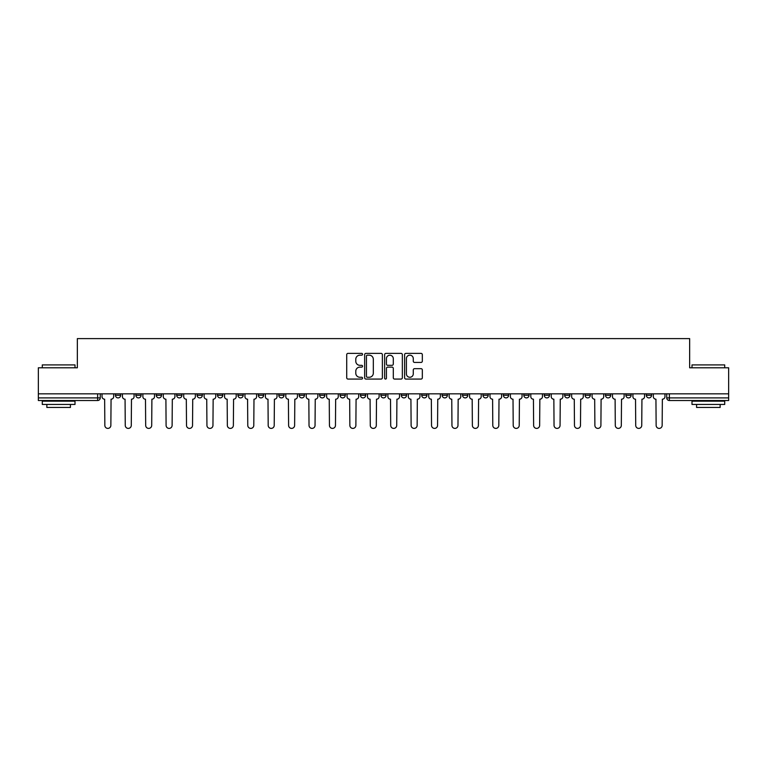 <?xml version="1.0" encoding="UTF-8"?>
<svg xmlns="http://www.w3.org/2000/svg" width="767" height="767" viewBox="0 0 767 767"><rect width="100%" height="100%" fill="white"/><g stroke="black" fill="none" stroke-linecap="round" stroke-linejoin="round"><path stroke-width="1.15" d="M362.561 354.277A0.901 0.901 0 0 0 361.66 353.376L348.007 353.376A1.285 1.285 0 0 0 346.722 354.661L346.722 377.786A1.285 1.285 0 0 0 348.007 379.071L361.66 379.071A0.901 0.901 0 0 0 362.561 378.169A0.901 0.901 0 0 0 361.66 377.268L359.896 377.268A4.113 4.113 0 0 1 355.783 373.165L355.783 371.238A4.113 4.113 0 0 1 359.896 367.125L361.66 367.125A0.901 0.901 0 0 0 362.561 366.223A0.901 0.901 0 0 0 361.66 365.322L359.896 365.322A4.113 4.113 0 0 1 355.783 361.209L355.783 359.282A4.113 4.113 0 0 1 359.896 355.179L361.66 355.179A0.901 0.901 0 0 0 362.561 354.277M646.322 393.835L646.322 395.283L651.557 395.283A2.617 2.617 0 0 1 648.94 397.9A2.617 2.617 0 0 1 646.322 395.283L646.322 393.835M523.813 393.835L523.813 395.283L529.048 395.283A2.617 2.617 0 0 1 526.43 397.9A2.617 2.617 0 0 1 523.813 395.283L523.813 393.835M503.392 393.835L503.392 395.283L508.626 395.283A2.617 2.617 0 0 1 506.009 397.9A2.617 2.617 0 0 1 503.392 395.283L503.392 393.835M482.97 393.835L482.97 395.283L488.215 395.283A2.617 2.617 0 0 1 485.588 397.9A2.617 2.617 0 0 1 482.97 395.283L482.97 393.835M442.137 393.835L442.137 395.283L447.372 395.283A2.617 2.617 0 0 1 444.755 397.9A2.617 2.617 0 0 1 442.137 395.283L442.137 393.835M401.304 395.283L401.304 393.835L401.304 395.283A2.617 2.617 0 0 0 403.921 397.9A2.617 2.617 0 0 1 401.304 395.283L406.539 395.283A2.617 2.617 0 0 1 403.921 397.9A2.617 2.617 0 0 0 406.539 395.283L406.539 393.835L406.539 395.283M380.883 395.283L380.883 393.835L380.883 395.283A2.617 2.617 0 0 0 383.5 397.9A2.617 2.617 0 0 1 380.883 395.283L386.117 395.283A2.617 2.617 0 0 1 383.5 397.9M360.461 395.283L360.461 393.835L360.461 395.283A2.617 2.617 0 0 0 363.079 397.9A2.617 2.617 0 0 1 360.461 395.283L365.696 395.283A2.617 2.617 0 0 1 363.079 397.9A2.617 2.617 0 0 0 365.696 395.283L365.696 393.835L365.696 395.283M340.049 393.835L340.049 395.283L345.284 395.283A2.617 2.617 0 0 1 342.667 397.9A2.617 2.617 0 0 1 340.049 395.283L340.049 393.835M319.628 393.835L319.628 395.283L324.863 395.283A2.617 2.617 0 0 1 322.245 397.9A2.617 2.617 0 0 1 319.628 395.283L319.628 393.835M299.207 393.835L299.207 395.283L304.441 395.283A2.617 2.617 0 0 1 301.824 397.9A2.617 2.617 0 0 1 299.207 395.283L299.207 393.835M278.785 395.283L278.785 393.835L278.785 395.283A2.617 2.617 0 0 0 281.412 397.9A2.617 2.617 0 0 1 278.785 395.283L284.03 395.283A2.617 2.617 0 0 1 281.412 397.9M237.952 395.283L237.952 393.835L237.952 395.283A2.617 2.617 0 0 0 240.57 397.9A2.617 2.617 0 0 1 237.952 395.283L243.187 395.283A2.617 2.617 0 0 1 240.57 397.9A2.617 2.617 0 0 0 243.187 395.283L243.187 393.835L243.187 395.283M217.531 395.283L217.531 393.835L217.531 395.283A2.617 2.617 0 0 0 220.148 397.9A2.617 2.617 0 0 1 217.531 395.283L222.766 395.283A2.617 2.617 0 0 1 220.148 397.9A2.617 2.617 0 0 0 222.766 395.283L222.766 393.835L222.766 395.283M197.119 395.283L197.119 393.835L197.119 395.283A2.617 2.617 0 0 0 199.736 397.9A2.617 2.617 0 0 1 197.119 395.283L202.354 395.283A2.617 2.617 0 0 1 199.736 397.9A2.617 2.617 0 0 0 202.354 395.283L202.354 393.835L202.354 395.283M176.698 395.283L176.698 393.835L176.698 395.283A2.617 2.617 0 0 0 179.315 397.9A2.617 2.617 0 0 1 176.698 395.283L181.932 395.283A2.617 2.617 0 0 1 179.315 397.9M156.276 395.283L156.276 393.835L156.276 395.283A2.617 2.617 0 0 0 158.894 397.9A2.617 2.617 0 0 1 156.276 395.283L161.511 395.283A2.617 2.617 0 0 1 158.894 397.9A2.617 2.617 0 0 0 161.511 395.283L161.511 393.835L161.511 395.283M135.864 395.283L135.864 393.835L135.864 395.283A2.617 2.617 0 0 0 138.482 397.9A2.617 2.617 0 0 1 135.864 395.283L141.099 395.283A2.617 2.617 0 0 1 138.482 397.9A2.617 2.617 0 0 0 141.099 395.283L141.099 393.835L141.099 395.283M421.045 362.436A1.285 1.285 0 0 0 422.329 361.152L422.329 354.661A1.285 1.285 0 0 0 421.045 353.376L405.887 353.376A1.285 1.285 0 0 0 404.602 354.661L404.602 377.786A1.285 1.285 0 0 0 405.887 379.071L421.045 379.071A1.285 1.285 0 0 0 422.329 377.786L422.329 369.953A1.285 1.285 0 0 0 421.045 368.668L414.563 368.668A1.285 1.285 0 0 0 413.279 369.953L413.279 373.836A3.432 3.432 0 0 1 409.837 377.268A3.432 3.432 0 0 1 406.405 373.836L406.405 358.611A3.432 3.432 0 0 1 409.837 355.179A3.432 3.432 0 0 1 413.279 358.611L413.279 361.152A1.285 1.285 0 0 0 414.563 362.436L421.045 362.436M38.35 393.835L38.35 367.796L77.352 367.796L77.352 338.602L689.648 338.602L689.648 367.796L728.65 367.796L728.65 393.835L38.35 393.835L38.35 397.9L100.256 397.9L100.256 393.835M382.378 354.661A1.285 1.285 0 0 0 381.094 353.376L365.936 353.376A1.285 1.285 0 0 0 364.651 354.661L364.651 377.786A1.285 1.285 0 0 0 365.936 379.071L381.094 379.071A1.285 1.285 0 0 0 382.378 377.786L382.378 354.661M385.906 353.376L401.064 353.376A1.285 1.285 0 0 1 402.349 354.661L402.349 377.786A1.285 1.285 0 0 1 401.064 379.071L394.583 379.071A1.285 1.285 0 0 1 393.298 377.786L393.298 368.409A1.285 1.285 0 0 0 392.014 367.125L387.709 367.125A1.285 1.285 0 0 0 386.424 368.409L386.424 378.169A0.901 0.901 0 0 1 385.523 379.071A0.901 0.901 0 0 1 384.622 378.169L384.622 354.661A1.285 1.285 0 0 1 385.906 353.376M666.744 393.835L666.744 397.9L728.65 397.9L728.65 400.518L669.361 400.518A2.617 2.617 0 0 1 666.744 397.9L666.744 393.835M728.65 393.835L728.65 397.9M100.256 397.9A2.617 2.617 0 0 1 97.639 400.518L38.35 400.518L38.35 397.9M651.557 393.835L651.557 395.283L651.557 393.835M631.136 393.835L631.136 395.283A2.617 2.617 0 0 1 628.518 397.9A2.617 2.617 0 0 1 625.901 395.283L631.136 395.283M625.901 393.835L625.901 395.283M610.724 393.835L610.724 395.283A2.617 2.617 0 0 1 608.106 397.9A2.617 2.617 0 0 1 605.489 395.283L610.724 395.283M605.489 393.835L605.489 395.283M590.302 393.835L590.302 395.283A2.617 2.617 0 0 1 587.685 397.9A2.617 2.617 0 0 1 585.068 395.283L590.302 395.283M585.068 393.835L585.068 395.283M569.881 393.835L569.881 395.283A2.617 2.617 0 0 1 567.264 397.9A2.617 2.617 0 0 1 564.646 395.283L569.881 395.283M564.646 393.835L564.646 395.283M549.469 393.835L549.469 395.283A2.617 2.617 0 0 1 546.852 397.9A2.617 2.617 0 0 1 544.234 395.283L549.469 395.283M544.234 393.835L544.234 395.283M529.048 393.835L529.048 395.283A2.617 2.617 0 0 1 526.43 397.9M508.626 393.835L508.626 395.283M488.215 395.283L488.215 393.835L488.215 395.283A2.617 2.617 0 0 1 485.588 397.9M467.793 393.835L467.793 395.283A2.617 2.617 0 0 1 465.176 397.9A2.617 2.617 0 0 1 462.559 395.283A2.617 2.617 0 0 0 465.176 397.9A2.617 2.617 0 0 0 467.793 395.283L462.559 395.283L462.559 393.835M447.372 395.283L447.372 393.835L447.372 395.283A2.617 2.617 0 0 1 444.755 397.9M426.951 393.835L426.951 395.283A2.617 2.617 0 0 1 424.333 397.9A2.617 2.617 0 0 1 421.716 395.283A2.617 2.617 0 0 0 424.333 397.9M421.716 393.835L421.716 395.283L426.951 395.283M386.117 393.835L386.117 395.283L386.117 393.835M345.284 395.283L345.284 393.835L345.284 395.283A2.617 2.617 0 0 1 342.667 397.9M324.863 395.283L324.863 393.835L324.863 395.283A2.617 2.617 0 0 1 322.245 397.9M304.441 395.283L304.441 393.835L304.441 395.283A2.617 2.617 0 0 1 301.824 397.9M284.03 393.835L284.03 395.283L284.03 393.835M263.608 395.283L263.608 393.835L263.608 395.283A2.617 2.617 0 0 1 260.991 397.9A2.617 2.617 0 0 1 258.374 395.283L263.608 395.283A2.617 2.617 0 0 1 260.991 397.9M258.374 393.835L258.374 395.283M181.932 393.835L181.932 395.283L181.932 393.835M120.678 393.835L120.678 395.283A2.617 2.617 0 0 1 118.06 397.9A2.617 2.617 0 0 1 115.443 395.283A2.617 2.617 0 0 0 118.06 397.9A2.617 2.617 0 0 0 120.678 395.283L120.678 393.835M115.443 393.835L115.443 395.283L120.678 395.283M367.345 355.179A0.901 0.901 0 0 0 366.444 356.07L366.444 376.376A0.901 0.901 0 0 0 367.345 377.268L369.205 377.268A4.113 4.113 0 0 0 373.318 373.165L373.318 359.282A4.113 4.113 0 0 0 369.205 355.179L367.345 355.179M393.298 358.678A3.432 3.432 0 0 0 389.857 355.236A3.432 3.432 0 0 0 386.424 358.678L386.424 364.037A1.285 1.285 0 0 0 387.709 365.322L392.014 365.322A1.285 1.285 0 0 0 393.298 364.037L393.298 358.678M102.03 393.835L102.03 396.587A2.617 2.617 0 0 0 104.648 399.204L104.839 425.388A3.01 3.01 0 0 0 107.85 428.398A3.01 3.01 0 0 0 110.86 425.388L111.062 399.204A2.617 2.617 0 0 0 113.679 396.587L113.679 393.835M122.442 393.835L122.442 396.587A2.617 2.617 0 0 0 125.059 399.204L125.261 425.388A3.01 3.01 0 0 0 128.271 428.398A3.01 3.01 0 0 0 131.282 425.388L131.473 399.204A2.617 2.617 0 0 0 134.091 396.587L134.091 393.835M142.863 393.835L142.863 396.587A2.617 2.617 0 0 0 145.481 399.204L145.682 425.388A3.01 3.01 0 0 0 148.693 428.398A3.01 3.01 0 0 0 151.703 425.388L151.895 399.204A2.617 2.617 0 0 0 154.512 396.587L154.512 393.835M42.281 364.91L75.003 364.91L42.281 364.91L42.281 367.796M75.003 404.439L42.281 404.439L42.281 401.17L75.003 401.17L75.003 404.439M70.42 404.439L70.42 407.45L46.854 407.45L46.854 404.439M691.997 364.91L724.719 364.91L691.997 364.91L691.997 367.796M724.719 404.439L691.997 404.439L691.997 401.17L724.719 401.17L724.719 404.439M720.146 404.439L720.146 407.45L696.58 407.45L696.58 404.439M163.285 393.835L163.285 396.587A2.617 2.617 0 0 0 165.902 399.204L166.094 425.388A3.01 3.01 0 0 0 169.104 428.398A3.01 3.01 0 0 0 172.115 425.388L172.316 399.204A2.617 2.617 0 0 0 174.934 396.587L174.934 393.835M183.696 393.835L183.696 396.587A2.617 2.617 0 0 0 186.314 399.204L186.515 425.388A3.01 3.01 0 0 0 189.526 428.398A3.01 3.01 0 0 0 192.536 425.388L192.728 399.204A2.617 2.617 0 0 0 195.345 396.587L195.345 393.835M204.118 393.835L204.118 396.587A2.617 2.617 0 0 0 206.735 399.204L206.937 425.388A3.01 3.01 0 0 0 209.947 428.398A3.01 3.01 0 0 0 212.958 425.388L213.149 399.204A2.617 2.617 0 0 0 215.767 396.587L215.767 393.835M224.539 393.835L224.539 396.587A2.617 2.617 0 0 0 227.157 399.204L227.348 425.388A3.01 3.01 0 0 0 230.359 428.398A3.01 3.01 0 0 0 233.369 425.388L233.571 399.204A2.617 2.617 0 0 0 236.188 396.587L236.188 393.835M244.951 393.835L244.951 396.587A2.617 2.617 0 0 0 247.578 399.204L247.77 425.388A3.01 3.01 0 0 0 250.78 428.398A3.01 3.01 0 0 0 253.791 425.388L253.982 399.204A2.617 2.617 0 0 0 256.609 396.587L256.609 393.835M265.372 393.835L265.372 396.587A2.617 2.617 0 0 0 267.99 399.204L268.191 425.388A3.01 3.01 0 0 0 271.202 428.398A3.01 3.01 0 0 0 274.212 425.388L274.404 399.204A2.617 2.617 0 0 0 277.021 396.587L277.021 393.835M285.794 393.835L285.794 396.587A2.617 2.617 0 0 0 288.411 399.204L288.603 425.388A3.01 3.01 0 0 0 291.613 428.398A3.01 3.01 0 0 0 294.624 425.388L294.825 399.204A2.617 2.617 0 0 0 297.443 396.587L297.443 393.835M306.215 393.835L306.215 396.587A2.617 2.617 0 0 0 308.833 399.204L309.024 425.388A3.01 3.01 0 0 0 312.035 428.398A3.01 3.01 0 0 0 315.045 425.388L315.247 399.204A2.617 2.617 0 0 0 317.864 396.587L317.864 393.835M326.627 393.835L326.627 396.587A2.617 2.617 0 0 0 329.244 399.204L329.446 425.388A3.01 3.01 0 0 0 332.456 428.398A3.01 3.01 0 0 0 335.467 425.388L335.658 399.204A2.617 2.617 0 0 0 338.276 396.587L338.276 393.835M347.048 393.835L347.048 396.587A2.617 2.617 0 0 0 349.666 399.204L349.857 425.388A3.01 3.01 0 0 0 352.868 428.398A3.01 3.01 0 0 0 355.878 425.388L356.08 399.204A2.617 2.617 0 0 0 358.697 396.587L358.697 393.835M367.47 393.835L367.47 396.587A2.617 2.617 0 0 0 370.087 399.204L370.279 425.388A3.01 3.01 0 0 0 373.289 428.398A3.01 3.01 0 0 0 376.3 425.388L376.501 399.204A2.617 2.617 0 0 0 379.119 396.587L379.119 393.835M387.881 393.835L387.881 396.587A2.617 2.617 0 0 0 390.499 399.204L390.7 425.388A3.01 3.01 0 0 0 393.711 428.398A3.01 3.01 0 0 0 396.721 425.388L396.913 399.204A2.617 2.617 0 0 0 399.53 396.587L399.53 393.835M408.303 393.835L408.303 396.587A2.617 2.617 0 0 0 410.92 399.204L411.122 425.388A3.01 3.01 0 0 0 414.132 428.398A3.01 3.01 0 0 0 417.143 425.388L417.334 399.204A2.617 2.617 0 0 0 419.952 396.587L419.952 393.835M428.724 393.835L428.724 396.587A2.617 2.617 0 0 0 431.342 399.204L431.533 425.388A3.01 3.01 0 0 0 434.544 428.398A3.01 3.01 0 0 0 437.554 425.388L437.756 399.204A2.617 2.617 0 0 0 440.373 396.587L440.373 393.835M449.136 393.835L449.136 396.587A2.617 2.617 0 0 0 451.753 399.204L451.955 425.388A3.01 3.01 0 0 0 454.965 428.398A3.01 3.01 0 0 0 457.976 425.388L458.167 399.204A2.617 2.617 0 0 0 460.785 396.587L460.785 393.835M469.557 393.835L469.557 396.587A2.617 2.617 0 0 0 472.175 399.204L472.376 425.388A3.01 3.01 0 0 0 475.387 428.398A3.01 3.01 0 0 0 478.397 425.388L478.589 399.204A2.617 2.617 0 0 0 481.206 396.587L481.206 393.835M489.979 393.835L489.979 396.587A2.617 2.617 0 0 0 492.596 399.204L492.788 425.388A3.01 3.01 0 0 0 495.798 428.398A3.01 3.01 0 0 0 498.809 425.388L499.01 399.204A2.617 2.617 0 0 0 501.628 396.587L501.628 393.835M510.391 393.835L510.391 396.587A2.617 2.617 0 0 0 513.018 399.204L513.209 425.388A3.01 3.01 0 0 0 516.22 428.398A3.01 3.01 0 0 0 519.23 425.388L519.422 399.204A2.617 2.617 0 0 0 522.049 396.587L522.049 393.835M530.812 393.835L530.812 396.587A2.617 2.617 0 0 0 533.429 399.204L533.631 425.388A3.01 3.01 0 0 0 536.641 428.398A3.01 3.01 0 0 0 539.652 425.388L539.843 399.204A2.617 2.617 0 0 0 542.461 396.587L542.461 393.835M551.233 393.835L551.233 396.587A2.617 2.617 0 0 0 553.851 399.204L554.042 425.388A3.01 3.01 0 0 0 557.053 428.398A3.01 3.01 0 0 0 560.063 425.388L560.265 399.204A2.617 2.617 0 0 0 562.882 396.587L562.882 393.835M571.655 393.835L571.655 396.587A2.617 2.617 0 0 0 574.272 399.204L574.464 425.388A3.01 3.01 0 0 0 577.474 428.398A3.01 3.01 0 0 0 580.485 425.388L580.686 399.204A2.617 2.617 0 0 0 583.303 396.587L583.303 393.835M592.066 393.835L592.066 396.587A2.617 2.617 0 0 0 594.684 399.204L594.885 425.388A3.01 3.01 0 0 0 597.896 428.398A3.01 3.01 0 0 0 600.906 425.388L601.098 399.204A2.617 2.617 0 0 0 603.715 396.587L603.715 393.835M612.488 393.835L612.488 396.587A2.617 2.617 0 0 0 615.105 399.204L615.297 425.388A3.01 3.01 0 0 0 618.307 428.398A3.01 3.01 0 0 0 621.318 425.388L621.519 399.204A2.617 2.617 0 0 0 624.137 396.587L624.137 393.835M632.909 393.835L632.909 396.587A2.617 2.617 0 0 0 635.527 399.204L635.718 425.388A3.01 3.01 0 0 0 638.729 428.398A3.01 3.01 0 0 0 641.739 425.388L641.941 399.204A2.617 2.617 0 0 0 644.558 396.587L644.558 393.835M653.321 393.835L653.321 396.587A2.617 2.617 0 0 0 655.938 399.204L656.14 425.388A3.01 3.01 0 0 0 659.15 428.398A3.01 3.01 0 0 0 662.161 425.388L662.352 399.204A2.617 2.617 0 0 0 664.97 396.587L664.97 393.835M97.639 393.835L97.639 400.518M669.361 393.835L669.361 400.518M75.003 367.796L75.003 364.91M67.534 401.17L67.534 400.518M49.74 401.17L49.74 400.518M724.719 367.796L724.719 364.91M717.26 401.17L717.26 400.518M699.466 401.17L699.466 400.518"/></g></svg>
